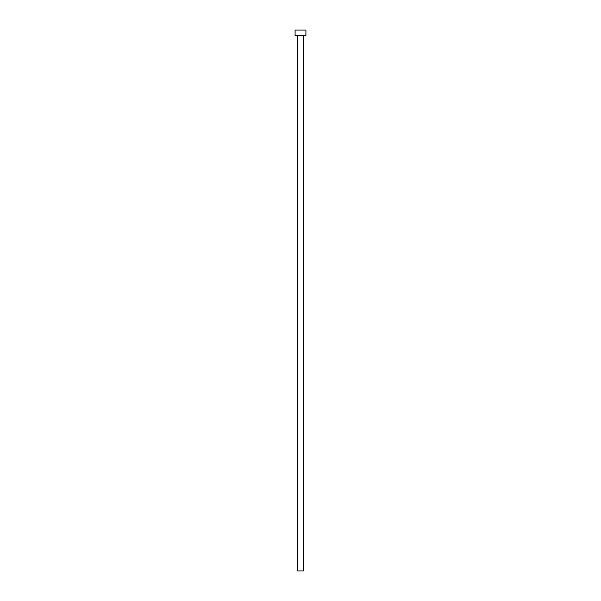 <?xml version="1.0" encoding="UTF-8"?>
<svg xmlns="http://www.w3.org/2000/svg" width="601" height="601" viewBox="0 0 601 601"><rect width="100%" height="100%" fill="white"/><g stroke="black" fill="none" stroke-linecap="round" stroke-linejoin="round"><path stroke-width="0.9" d="M303.204 35.459L303.204 570.95L297.795 570.95L297.795 35.459M305.909 35.459L295.091 35.459L295.091 30.05L305.909 30.05L305.909 35.459"/></g></svg>
